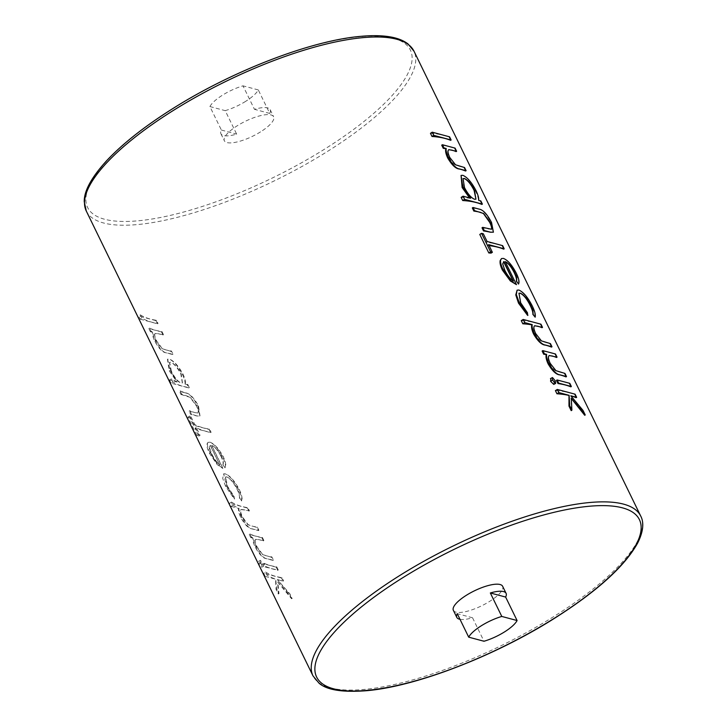 <?xml version="1.0" encoding="UTF-8"?>
<svg xmlns="http://www.w3.org/2000/svg" width="727" height="727" viewBox="0 0 727 727"><rect width="100%" height="100%" fill="white"/><g stroke="black" fill="none" stroke-linecap="round" stroke-linejoin="round"><path stroke-width="0.55" stroke-dasharray="3.63 2.73" d="M453.366 610.344A27.417 8.315 154 0 0 489.58 601.42A27.417 8.315 154 0 0 502.648 586.307M460 619.322A27.417 8.315 154 0 0 472.55 617.777L484 641.25M245.671 101.344A27.417 8.315 -26 0 1 225.206 110.649L236.666 134.131A27.417 8.315 -26 0 1 220.917 133.741A27.417 8.315 -26 0 1 221.362 130.033L209.912 106.56A27.417 8.315 -26 0 1 222.535 95.146A27.417 8.315 -26 0 1 243 85.841L254.45 109.314A27.417 8.315 -26 0 1 270.199 109.704A27.417 8.315 -26 0 1 269.753 113.412L258.303 89.93A27.417 8.315 -26 0 1 245.671 101.344M260.557 131.86A27.417 8.315 -26 0 1 224.352 140.784A27.417 8.315 -26 0 1 237.42 125.671A27.417 8.315 -26 0 1 273.634 116.747A27.417 8.315 -26 0 1 260.557 131.86M140.402 314.891A182.304 55.316 154 0 0 156.505 320.325L158.041 323.488A182.304 55.316 -26 0 1 141.947 318.053L140.402 314.891L138.63 316.009L140.166 319.171L141.947 318.053M149.508 328.104A182.304 55.316 154 0 0 162.012 331.612L163.548 334.774A182.304 55.316 -26 0 1 158.568 333.793L155.442 333.339C154.206 334.075 154.615 336.628 156.678 340.999L162.148 348.469L165.102 349.687A182.304 55.316 154 0 0 171.481 351.023L173.017 354.185A182.304 55.316 -26 0 1 166.138 352.713C162.957 352.25 159.458 348.333 155.642 340.972C153.651 336.919 152.779 333.947 153.006 332.085A182.304 55.316 -26 0 1 151.043 331.267L149.508 328.104L148.799 328.549L150.344 331.703L151.043 331.267M172.899 381.966L171.363 378.803A182.304 55.316 154 0 0 177.379 381.802L170.009 370.434L167.646 359.111L169.318 359.056C173.826 360.801 178.351 365.772 182.904 373.96C184.967 378.249 185.776 381.602 185.321 384.01A182.304 55.316 154 0 0 187.775 384.438L189.311 387.6A182.304 55.316 -26 0 1 172.899 381.966L170.99 383.165L188.793 387.927L187.248 384.765L185.321 384.01M180.114 390.862A182.304 55.316 154 0 0 185.585 392.853C189.647 393.38 193.945 397.742 198.498 405.939L200.007 415.908L196.935 415.908A182.304 55.316 -26 0 1 191.346 413.89L189.802 410.728A182.304 55.316 154 0 0 195.109 412.663L197.98 412.945C198.962 411.8 198.553 409.374 196.753 405.684L190.201 397.233L186.957 395.961A182.304 55.316 -26 0 1 181.65 394.025L180.114 390.862L179.415 391.308L180.95 394.461L181.65 394.025M191.037 416.807L194.781 424.477A182.304 55.316 154 0 0 209.576 429.13L211.112 432.292A182.304 55.316 -26 0 1 196.317 427.64L200.061 435.319A182.304 55.316 -26 0 1 198.762 434.546L189.729 416.035A182.304 55.316 154 0 0 191.037 416.807L189.729 417.625L187.957 417.144L196.981 435.655L198.762 436.136L195.018 428.457L210.594 432.62L209.049 429.466L193.473 425.295L189.729 417.625M222.98 464.771C223.789 463.044 223.207 460.082 221.235 455.884C218.091 450.095 214.928 446.605 211.739 445.397L222.971 468.424L217.473 464.28L210.285 453.021C208.249 448.895 207.277 445.824 207.395 443.806L208.131 442.225L209.903 442.152C214.338 443.734 218.763 448.541 223.189 456.565C225.743 461.936 226.388 465.662 225.116 467.752L222.835 464.862L225.116 467.752M234.676 498.84L226.37 486.009L223.689 473.868L225.388 473.777C230.086 475.749 234.685 480.947 239.192 489.371C241.673 494.46 242.545 498.286 241.809 500.839L239.601 497.995C240.01 495.923 239.292 492.961 237.456 489.135C234.012 482.601 230.459 478.52 226.788 476.903L225.543 476.939L227.569 486.345L234.121 496.459L234.348 499.049L233.867 496.614L227.078 486.654L225.37 477.048L226.679 476.967C230.241 478.593 233.712 482.728 237.102 489.353C238.956 493.179 239.728 496.096 239.428 498.104L241.582 500.976C242.118 498.54 241.137 494.787 238.629 489.716C234.285 481.21 229.832 475.921 225.27 473.85L223.489 473.986L222.716 478.411L225.634 486.472L234.348 499.049M231.477 502.066A182.304 55.316 154 0 0 247.889 507.691L249.434 510.854A182.304 55.316 -26 0 1 244.454 509.881L241.328 509.427C240.083 510.163 240.501 512.708 242.564 517.079L248.034 524.558L250.979 525.775A182.304 55.316 154 0 0 257.358 527.111L258.903 530.274A182.304 55.316 -26 0 1 252.015 528.793C248.843 528.338 245.344 524.421 241.518 517.061C239.574 513.017 238.729 510.063 238.983 508.209A182.304 55.316 -26 0 1 233.022 505.229L231.477 502.066L229.568 503.266L231.113 506.419L233.022 505.229M249.924 533.991A182.304 55.316 154 0 0 262.429 537.498L263.965 540.652A182.304 55.316 -26 0 1 258.985 539.679L255.859 539.225C254.623 539.961 255.032 542.515 257.094 546.877L262.565 554.356L265.519 555.573A182.304 55.316 154 0 0 271.889 556.909L273.434 560.072A182.304 55.316 -26 0 1 266.555 558.59C263.374 558.127 259.875 554.219 256.049 546.858C254.068 542.796 253.196 539.834 253.423 537.971A182.304 55.316 -26 0 1 251.46 537.153L249.924 533.991L249.216 534.427L250.76 537.589L251.46 537.153M260.938 562.68L260.466 560.363L262.874 563.852L263.328 566.233L260.938 562.68L258.957 563.916L261.738 567.224L263.547 566.269L261.738 567.224L261.629 564.634L262.874 563.852M260.239 560.308L258.539 561.38L260.239 560.308M264.237 563.343A182.304 55.316 154 0 0 276.742 566.842L278.277 570.004A182.304 55.316 -26 0 1 265.773 566.497L264.237 563.343L263.528 563.779L265.073 566.942L265.773 566.497M265.609 572.049A182.304 55.316 154 0 0 282.021 577.674L283.566 580.837A182.304 55.316 -26 0 1 277.305 579.537L289.937 593.914L292.154 598.448L277.787 581.973L278.986 593.586L276.769 589.043L275.678 579.065A182.304 55.316 -26 0 1 267.154 575.211L265.609 572.049L263.701 573.249L265.246 576.402L267.154 575.211M576.12 397.678L574.575 394.516A182.304 55.316 154 0 0 555.401 390.617M584.708 415.281L582.5 410.746L570.695 395.851A182.304 55.316 -26 0 1 570.904 395.906M571.195 410.646L571.286 398.46M570.831 386.837L569.296 383.674A182.304 55.316 154 0 0 556.437 380.394M553.756 384.401L553.983 381.593L550.439 378.622M556.518 357.493L554.983 354.331A182.304 55.316 154 0 0 542.124 351.05M565.988 376.904L564.452 373.742A182.304 55.316 154 0 0 558.899 371.888L555.719 370.815C553.465 369.58 551.466 367.199 549.712 363.682C547.758 359.265 547.558 356.584 549.121 355.621L549.076 355.621M541.988 327.695L540.443 324.533A182.304 55.316 154 0 0 521.268 320.634M551.457 347.106L549.912 343.944A182.304 55.316 154 0 0 544.369 342.09L541.188 341.027C538.925 339.763 536.917 337.383 535.181 333.875C533.227 329.458 533.027 326.777 534.59 325.823L534.545 325.823M534.954 317.299C535.299 314.991 534.209 311.31 531.682 306.249C527.493 297.652 523.195 292.272 518.769 290.1L516.906 290.282M527.629 315.427L527.229 312.955L520.187 303.141L518.978 293.226M516.352 284.739L505.238 261.647M518.342 284.166C519.214 282.376 518.324 278.805 515.679 273.443C511.617 265.255 507.482 260.266 503.284 258.476L501.33 258.658M503.666 249.134L502.13 245.971A182.304 55.316 154 0 0 485.781 242.291L482.037 234.612A182.304 55.316 154 0 0 479.784 234.439M491.061 253.123L487.317 245.453A182.304 55.316 -26 0 1 489.107 245.635M493.215 232.34L490.989 222.816C486.799 214.41 482.792 209.867 478.957 209.176A182.304 55.316 154 0 0 472.314 207.922M491.425 229.232L488.462 229.005A182.304 55.316 154 0 0 482.01 227.787M470.623 198.207L470.269 198.426A182.304 55.316 154 0 0 461.145 197.38M481.865 204.432L480.329 201.27A182.304 55.316 154 0 0 478.393 200.525C478.493 198.326 477.494 195.1 475.394 190.837C471.214 182.468 466.979 177.315 462.69 175.38L460.863 175.543M456.102 151.607L454.566 148.444A182.304 55.316 154 0 0 441.707 145.164M465.571 171.018L464.035 167.864A182.304 55.316 154 0 0 458.483 166.01L455.302 164.929C453.048 163.693 451.049 161.321 449.295 157.795C447.341 153.379 447.141 150.698 448.713 149.735L448.659 149.744M450.595 140.32L449.059 137.158A182.304 55.316 154 0 0 430.457 133.305M258.303 89.93L243 85.841M209.912 106.56L225.206 110.649M221.362 130.033L236.666 134.131M269.753 113.412L254.45 109.314M472.55 617.777L457.247 613.679M449.059 137.158L449.586 136.83M140.166 319.171L157.523 323.815L155.978 320.652L156.505 320.325M155.978 320.652L138.63 316.009M157.523 323.815L158.041 323.488M464.035 167.864L464.553 167.537M449.295 157.795L449.795 157.486M454.566 148.444L455.084 148.117M150.344 331.703L152.634 332.321C152.179 334.311 152.943 337.355 154.896 341.436C158.913 348.669 162.621 352.45 166.02 352.786L172.49 354.512L170.954 351.35L161.921 348.615L156.187 341.308C154.179 336.919 153.87 334.302 155.278 333.448L163.548 334.774M156.187 341.308L156.678 340.999M154.896 341.436L155.642 340.972M163.021 335.102L161.485 331.939L162.012 331.612M161.485 331.939L148.799 328.549M170.954 351.35L171.481 351.023M172.49 354.512L173.017 354.185M480.329 201.27L480.856 200.943M475.394 190.837L475.949 190.492M475.94 199.171L474.54 199.253M474.431 199.325C470.905 198.035 467.416 194.209 463.953 187.848L464.453 187.539M463.953 187.848L462.899 178.678M185.058 384.174C185.33 381.866 184.422 378.576 182.341 374.314C177.979 366.026 173.599 360.965 169.2 359.129L167.455 359.238L169.264 370.897L177.024 382.029L169.455 380.003L171.363 378.803M169.455 380.003L170.99 383.165M169.264 370.897L170.009 370.434M182.341 374.314L182.904 373.96M170.845 371.361L169.464 362.4L170.763 362.291C174.153 363.791 177.515 367.698 180.841 374.005L182.332 382.993L180.932 383.074C177.542 381.675 174.18 377.767 170.845 371.361L171.336 371.052C174.562 377.504 177.797 381.493 181.05 383.002L182.459 382.92L181.196 373.787C177.779 367.544 174.344 363.691 170.872 362.219L169.627 362.3L171.336 371.052M187.248 384.765L187.775 384.438M188.793 387.927L189.311 387.6M490.989 222.816L491.543 222.471M180.95 394.461L190.047 397.333L196.399 405.902C198.207 409.574 198.68 411.955 197.817 413.045L189.102 411.173L190.647 414.335L196.817 415.98L199.807 416.035L197.944 406.293C193.582 397.987 189.42 393.534 185.467 392.925L185.585 392.853M197.944 406.293L198.498 405.939M190.647 414.335L191.346 413.89M189.102 411.173L189.802 410.728M185.467 392.925L179.415 391.308M187.957 417.144L189.729 416.035M196.981 435.655L198.762 434.546M198.762 436.136L200.061 435.319M195.018 428.457L196.317 427.64M210.594 432.62L211.112 432.292M209.049 429.466L209.576 429.13M193.473 425.295L194.781 424.477M485.781 242.291L487.081 241.473M482.037 234.612L483.337 233.803M502.13 245.971L502.657 245.644M487.317 245.453L488.626 244.635M515.679 273.443L516.234 273.098M513.08 280.904L513.217 281.185C509.954 279.268 506.983 275.724 504.293 270.553L502.739 263.928M502.393 264.146L503.593 261.693M504.293 270.553L504.783 270.244M224.925 467.87C225.997 465.916 225.225 462.272 222.635 456.919C218.382 448.795 214.101 443.897 209.794 442.225L207.931 442.352L207.004 444.052C206.677 446.205 207.522 449.35 209.549 453.484L217.091 464.517L222.862 468.488L211.63 445.46C214.729 446.714 217.809 450.258 220.881 456.102L221.235 455.884M220.881 456.102C222.871 460.246 223.525 463.172 222.835 464.862M209.549 453.484L210.285 453.021M222.635 456.919L223.189 456.565M219.763 464.916C216.655 462.863 213.793 459.246 211.184 454.057L209.131 447.75L210.23 445.378L219.763 464.916L210.385 445.287L209.485 447.532L211.675 453.748C214.22 458.955 216.964 462.645 219.908 464.817M211.184 454.057L211.675 453.748M227.078 486.654L227.569 486.345M238.629 489.716L239.192 489.371M225.634 486.472L226.37 486.009M531.682 306.249L532.237 305.903M520.187 303.141L520.686 302.832M549.912 343.944L550.439 343.617M535.181 333.875L535.672 333.566M540.443 324.533L540.97 324.206M231.113 506.419L238.62 508.437C238.147 510.418 238.865 513.453 240.782 517.524C244.799 524.758 248.507 528.538 251.896 528.865L258.376 530.601L256.831 527.438L247.807 524.703L242.064 517.388C240.055 512.998 239.756 510.381 241.155 509.536L249.434 510.854M242.064 517.388L242.564 517.079M240.782 517.524L241.518 517.061M248.907 511.181L247.362 508.028L247.889 507.691M247.362 508.028L229.568 503.266M256.831 527.438L257.358 527.111M258.376 530.601L258.903 530.274M564.452 373.742L564.97 373.414M549.712 363.682L550.212 363.373M554.983 354.331L555.501 354.004M250.76 537.589L253.051 538.207C252.596 540.197 253.359 543.242 255.313 547.322C259.33 554.556 263.038 558.336 266.436 558.663L272.907 560.399L271.371 557.236L262.338 554.492L256.604 547.186C254.595 542.796 254.286 540.179 255.686 539.334L263.965 540.652M256.604 547.186L257.094 546.877M255.313 547.322L256.049 546.858M263.438 540.988L261.902 537.826L262.429 537.498M261.902 537.826L249.216 534.427M271.371 557.236L271.889 556.909M272.907 560.399L273.434 560.072M553.983 381.593L555.237 380.812M550.893 378.531L552.484 377.531M261.629 564.634L258.876 561.353L258.957 563.916M569.296 383.674L569.823 383.347M265.073 566.942L277.75 570.332L276.215 567.169L276.742 566.842M276.215 567.169L263.528 563.779M277.75 570.332L278.277 570.004M582.5 410.746L583.018 410.419M574.575 394.516L575.102 394.188M265.246 576.402L275.533 579.155L276.069 589.488L278.287 594.032L277.669 582.045L291.627 598.775L292.154 598.448M278.287 594.032L278.986 593.586M276.069 589.488L276.769 589.043M291.627 598.775L289.419 594.241L277.196 579.601L283.039 581.164L281.494 578.01L282.021 577.674M281.494 578.01L263.701 573.249M283.039 581.164L283.566 580.837M289.419 594.241L289.937 593.914M86.286 211.03A182.304 55.316 154 0 0 327.059 151.698A182.304 55.316 154 0 0 413.99 51.199M324.76 149.044A179.56 54.489 -26 0 1 104.506 219.227A179.56 54.489 -26 0 1 173.226 108.496A179.56 54.489 -26 0 1 393.48 38.304A179.56 54.489 -26 0 1 324.76 149.044M640.714 516.061A182.304 55.316 -26 0 1 553.792 616.56A182.304 55.316 -26 0 1 313.01 675.892M220.917 133.741L224.352 140.784M270.199 109.704L273.634 116.747"/><path stroke-width="1.09" d="M490.334 592.968L505.638 597.058A27.417 8.315 154 0 0 506.083 593.35A27.417 8.315 154 0 0 490.334 592.968L501.794 616.441A27.417 8.315 154 0 0 481.329 625.756A27.417 8.315 154 0 0 468.697 637.161L457.247 613.679A27.417 8.315 154 0 0 456.801 617.387A27.417 8.315 154 0 0 460 619.322M506.083 593.35L502.648 586.307A27.417 8.315 154 0 0 466.443 595.231A27.417 8.315 154 0 0 453.366 610.344L456.801 617.387M468.697 637.161L484 641.25A27.417 8.315 154 0 0 504.465 631.945A27.417 8.315 154 0 0 517.088 620.54L505.638 597.058M570.904 395.906A182.304 55.316 -26 0 1 576.12 397.678L576.647 397.342L575.102 394.188L557.309 389.427L558.845 392.58L569.141 395.334L569.677 405.666L571.895 410.21L571.268 398.223L585.235 414.953L583.018 410.419L570.804 395.779L576.647 397.342M571.149 398.305L584.708 415.281L585.235 414.953M557.309 389.427L555.401 390.617L556.937 393.78A182.304 55.316 -26 0 1 568.987 395.433L568.977 406.102L571.195 410.646L571.895 410.21M557.136 379.957L556.437 380.394L557.982 383.556A182.304 55.316 -26 0 1 570.831 386.837L571.358 386.51L569.823 383.347L557.136 379.957L558.681 383.12L571.358 386.51M550.893 378.531L550.584 381.33L553.756 384.401L555.673 383.383L555.237 380.812L552.484 377.531L550.439 378.622M549.076 355.621L552.329 356.012A182.304 55.316 -26 0 1 556.518 357.493L557.046 357.166L555.501 354.004L542.824 350.605L544.369 353.767L546.649 354.385C546.204 356.375 546.958 359.42 548.921 363.5C552.938 370.734 556.646 374.514 560.035 374.841L566.515 376.577L564.97 373.414L555.946 370.679L550.212 363.373C548.203 358.984 547.894 356.357 549.294 355.512L557.046 357.166M542.824 350.605L542.124 351.05L543.669 354.213A182.304 55.316 -26 0 1 546.277 354.612C545.613 356.748 546.25 359.856 548.176 363.963C552.393 371.07 556.3 374.723 559.926 374.914A182.304 55.316 -26 0 1 565.988 376.904L566.515 376.577M534.545 325.823L537.798 326.214A182.304 55.316 -26 0 1 541.988 327.695L542.515 327.368L540.97 324.206L523.176 319.444L524.712 322.597L532.228 324.615C531.755 326.596 532.473 329.631 534.381 333.702C538.407 340.936 542.106 344.716 545.504 345.043L551.984 346.779L550.439 343.617L541.415 340.881L535.672 333.566C533.663 329.177 533.364 326.559 534.763 325.714L542.515 327.368M523.176 319.444L521.268 320.634L522.804 323.797A182.304 55.316 -26 0 1 531.864 324.842C531.183 326.968 531.773 330.085 533.645 334.166C537.862 341.281 541.779 344.934 545.386 345.116A182.304 55.316 -26 0 1 551.457 347.106L551.984 346.779M517.097 290.164L515.779 294.926L518.496 303.114L527.629 315.427L527.475 312.792L520.686 302.832L518.978 293.226L520.287 293.154C523.849 294.78 527.32 298.906 530.701 305.531C532.555 309.357 533.336 312.274 533.036 314.282L535.181 317.163C535.717 314.718 534.736 310.965 532.237 305.903C527.893 297.388 523.44 292.1 518.878 290.028L517.097 290.164L516.324 294.589L519.242 302.65L527.956 315.227M518.896 293.281L520.168 293.217C523.649 294.871 527.048 299.051 530.346 305.758C532.219 309.575 533.064 312.446 532.864 314.391L535.181 317.163M505.129 261.711C508.128 262.992 511.136 266.591 514.134 272.507C516.152 276.633 516.87 279.504 516.288 281.14L518.533 284.048C519.596 282.103 518.833 278.45 516.234 273.098C511.99 264.973 507.71 260.075 503.393 258.403L501.539 258.53L500.603 260.23C500.285 262.392 501.13 265.528 503.148 269.662L510.699 280.695L516.47 284.666L505.238 261.647C508.337 262.892 511.417 266.436 514.489 272.28C516.479 276.424 517.133 279.35 516.443 281.04L518.533 284.048M501.539 258.53L500.212 260.475C499.676 262.765 500.403 265.982 502.412 270.126L510.327 280.931L516.47 284.666M489.107 245.635A182.304 55.316 -26 0 1 503.666 249.134L504.193 248.807L502.657 245.644L487.081 241.473L483.337 233.803L481.556 233.322L490.589 251.833L492.37 252.314L488.626 244.635L504.193 248.807M481.556 233.322L479.784 234.439L488.808 252.951A182.304 55.316 -26 0 1 491.061 253.123L492.37 252.314M482.71 227.351L482.01 227.787L483.546 230.95A182.304 55.316 -26 0 1 490.307 232.231L493.415 232.213L491.543 222.471C487.181 214.174 483.028 209.712 479.075 209.103L473.013 207.486L474.558 210.648L483.646 213.511L489.998 222.08C491.815 225.752 492.288 228.133 491.425 229.232L482.71 227.351L484.246 230.514L490.425 232.158L493.415 232.213M473.013 207.486L472.314 207.922L473.859 211.084A182.304 55.316 -26 0 1 480.32 212.293L483.491 213.611L489.644 222.308C491.47 225.952 492.006 228.296 491.261 229.332M463.054 196.181L461.145 197.38L462.69 200.534A182.304 55.316 -26 0 1 481.865 204.432L482.392 204.105L480.856 200.943L478.657 200.361C478.929 198.044 478.03 194.763 475.949 190.492C471.587 182.204 467.207 177.152 462.808 175.307L461.054 175.416L462.872 187.075L470.623 198.207L463.054 196.181L464.598 199.343L482.392 204.105M461.054 175.416L462.136 187.539L469.224 197.426M448.659 149.744L451.921 150.135A182.304 55.316 -26 0 1 456.102 151.607L456.629 151.28L455.084 148.117L442.407 144.728L443.952 147.89L446.233 148.499C445.787 150.489 446.542 153.533 448.504 157.614C452.521 164.847 456.229 168.628 459.628 168.964L466.098 170.691L464.553 167.537L455.529 164.793L449.795 157.486C447.787 153.097 447.478 150.48 448.877 149.626L456.629 151.28M442.407 144.728L441.707 145.164L443.252 148.326A182.304 55.316 -26 0 1 445.86 148.735C445.197 150.862 445.833 153.979 447.759 158.077C451.976 165.193 455.893 168.837 459.509 169.037A182.304 55.316 -26 0 1 465.571 171.018L466.098 170.691M432.229 132.187L430.457 133.305L431.992 136.458A182.304 55.316 -26 0 1 450.595 140.32L451.122 139.993L449.586 136.83L432.229 132.187L433.774 135.349L451.122 139.993M501.794 616.441L517.088 620.54M431.992 136.458L433.774 135.349M443.252 148.326L443.952 147.89M447.759 158.077L448.504 157.614M462.69 200.534L464.598 199.343M462.136 187.539L462.872 187.075M474.54 199.253C471.151 197.853 467.788 193.945 464.453 187.539L463.072 178.578L464.362 178.469C467.761 179.969 471.123 183.876 474.449 190.192L475.94 199.171L474.54 199.253M462.999 178.624L464.253 178.542C467.579 180.078 470.86 184.031 474.095 190.41L474.449 190.192M474.095 190.41L475.949 199.143M473.859 211.084L474.558 210.648M483.546 230.95L484.246 230.514M488.808 252.951L490.589 251.833M502.412 270.126L503.148 269.662M502.739 263.928L503.838 261.556L513.371 281.095C510.263 279.041 507.401 275.424 504.783 270.244L502.739 263.928M503.593 261.693L513.08 280.904M518.496 303.114L519.242 302.65M522.804 323.797L524.712 322.597M533.645 334.166L534.381 333.702M543.669 354.213L544.369 353.767M548.176 363.963L548.921 363.5M552.484 377.531L552.565 380.094L555.346 383.402L553.756 384.401M550.584 381.33L552.565 380.094M557.982 383.556L558.681 383.12M556.937 393.78L558.845 392.58M568.977 406.102L569.677 405.666M173.208 110.531A182.304 55.316 154 0 0 86.286 211.03L84.25 201.788C83.959 191.074 91.466 177.333 106.751 160.585C122.854 143.473 144.909 126.116 172.917 108.514C232.558 70.801 311.301 40.485 360.737 36.35C372.26 35.278 382.175 35.469 390.463 36.932C397.742 38.204 403.585 40.539 408.001 43.929L413.99 51.199A182.304 55.316 154 0 0 173.208 110.531M86.286 211.03L313.01 675.892A182.304 55.316 -26 0 1 399.941 575.393A182.304 55.316 -26 0 1 640.714 516.061L413.99 51.199M402.24 578.056A179.56 54.489 154 0 0 333.52 688.787A179.56 54.489 154 0 0 553.774 618.604A179.56 54.489 154 0 0 622.494 507.864A179.56 54.489 154 0 0 402.24 578.056M313.01 675.892L319.044 683.189C326.886 690.105 342.953 692.595 367.235 690.65C416.707 686.224 494.842 656.036 554.083 618.577C596.803 591.542 624.638 566.406 637.597 543.16C644.676 529.147 643.195 520.632 640.714 516.061"/></g></svg>
